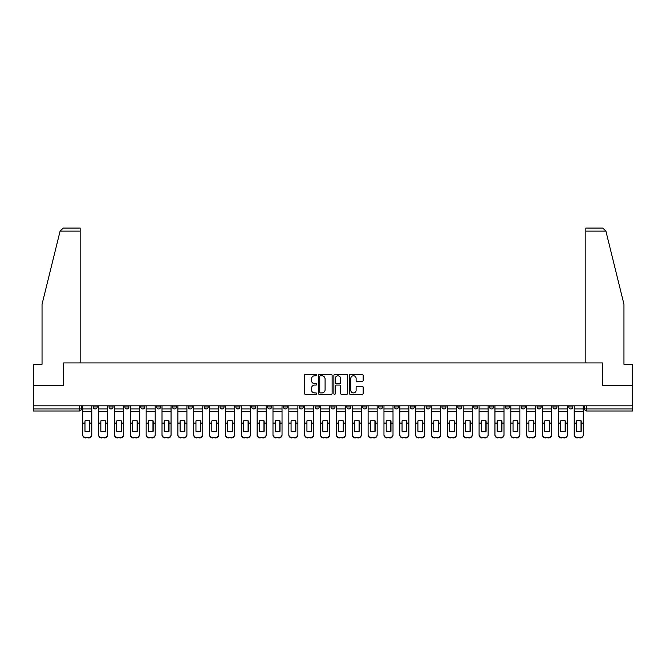 <?xml version="1.0" encoding="UTF-8"?>
<svg xmlns="http://www.w3.org/2000/svg" width="666" height="666" viewBox="0 0 666 666"><rect width="100%" height="100%" fill="white"/><g stroke="black" fill="none" stroke-linecap="round" stroke-linejoin="round"><path stroke-width="1" d="M316.741 375.1A0.699 0.699 0 0 0 316.042 374.4L305.444 374.4A0.999 0.999 0 0 0 304.445 375.391L304.445 393.348A0.999 0.999 0 0 0 305.444 394.347L316.042 394.347A0.699 0.699 0 0 0 316.741 393.648A0.699 0.699 0 0 0 316.042 392.948L314.668 392.948A3.188 3.188 0 0 1 311.48 389.76L311.48 388.261A3.188 3.188 0 0 1 314.668 385.073L316.042 385.073A0.699 0.699 0 0 0 316.741 384.374A0.699 0.699 0 0 0 316.042 383.674L314.668 383.674A3.188 3.188 0 0 1 311.48 380.486L311.48 378.987A3.188 3.188 0 0 1 314.668 375.791L316.042 375.791A0.699 0.699 0 0 0 316.741 375.1M521.212 405.819L521.212 406.934L525.283 406.934A2.031 2.031 0 0 1 523.243 408.966A2.031 2.031 0 0 1 521.212 406.934L521.212 405.819M505.361 405.819L505.361 406.934L509.423 406.934A2.031 2.031 0 0 1 507.392 408.966A2.031 2.031 0 0 1 505.361 406.934L505.361 405.819M410.239 405.819L410.239 406.934L414.302 406.934A2.031 2.031 0 0 1 412.271 408.966A2.031 2.031 0 0 1 410.239 406.934L410.239 405.819M394.38 405.819L394.38 406.934L398.451 406.934A2.031 2.031 0 0 1 396.412 408.966A2.031 2.031 0 0 1 394.38 406.934L394.38 405.819M378.529 405.819L378.529 406.934L382.592 406.934A2.031 2.031 0 0 1 380.561 408.966A2.031 2.031 0 0 1 378.529 406.934L378.529 405.819M346.82 405.819L346.82 406.934L350.89 406.934A2.031 2.031 0 0 1 348.851 408.966A2.031 2.031 0 0 1 346.82 406.934L346.82 405.819M315.11 406.934L315.11 405.819L315.11 406.934A2.031 2.031 0 0 0 317.149 408.966A2.031 2.031 0 0 1 315.11 406.934L319.18 406.934A2.031 2.031 0 0 1 317.149 408.966A2.031 2.031 0 0 0 319.18 406.934L319.18 405.819L319.18 406.934M299.259 406.934L299.259 405.819L299.259 406.934A2.031 2.031 0 0 0 301.29 408.966A2.031 2.031 0 0 1 299.259 406.934L303.321 406.934A2.031 2.031 0 0 1 301.29 408.966M283.408 406.934L283.408 405.819L283.408 406.934A2.031 2.031 0 0 0 285.439 408.966A2.031 2.031 0 0 1 283.408 406.934L287.471 406.934A2.031 2.031 0 0 1 285.439 408.966A2.031 2.031 0 0 0 287.471 406.934L287.471 405.819L287.471 406.934M267.549 405.819L267.549 406.934L271.62 406.934A2.031 2.031 0 0 1 269.588 408.966A2.031 2.031 0 0 1 267.549 406.934L267.549 405.819M251.698 405.819L251.698 406.934L255.761 406.934A2.031 2.031 0 0 1 253.729 408.966A2.031 2.031 0 0 1 251.698 406.934L251.698 405.819M235.847 405.819L235.847 406.934L239.91 406.934A2.031 2.031 0 0 1 237.879 408.966A2.031 2.031 0 0 1 235.847 406.934L235.847 405.819M219.988 406.934L219.988 405.819L219.988 406.934A2.031 2.031 0 0 0 222.019 408.966A2.031 2.031 0 0 1 219.988 406.934L224.059 406.934A2.031 2.031 0 0 1 222.019 408.966M188.278 406.934L188.278 405.819L188.278 406.934A2.031 2.031 0 0 0 190.318 408.966A2.031 2.031 0 0 1 188.278 406.934L192.349 406.934A2.031 2.031 0 0 1 190.318 408.966A2.031 2.031 0 0 0 192.349 406.934L192.349 405.819L192.349 406.934M172.427 406.934L172.427 405.819L172.427 406.934A2.031 2.031 0 0 0 174.459 408.966A2.031 2.031 0 0 1 172.427 406.934L176.49 406.934A2.031 2.031 0 0 1 174.459 408.966A2.031 2.031 0 0 0 176.49 406.934L176.49 405.819L176.49 406.934M156.577 406.934L156.577 405.819L156.577 406.934A2.031 2.031 0 0 0 158.608 408.966A2.031 2.031 0 0 1 156.577 406.934L160.639 406.934A2.031 2.031 0 0 1 158.608 408.966A2.031 2.031 0 0 0 160.639 406.934L160.639 405.819L160.639 406.934M140.717 406.934L140.717 405.819L140.717 406.934A2.031 2.031 0 0 0 142.757 408.966A2.031 2.031 0 0 1 140.717 406.934L144.788 406.934A2.031 2.031 0 0 1 142.757 408.966M124.867 406.934L124.867 405.819L124.867 406.934A2.031 2.031 0 0 0 126.898 408.966A2.031 2.031 0 0 1 124.867 406.934L128.929 406.934A2.031 2.031 0 0 1 126.898 408.966A2.031 2.031 0 0 0 128.929 406.934L128.929 405.819L128.929 406.934M109.016 406.934L109.016 405.819L109.016 406.934A2.031 2.031 0 0 0 111.047 408.966A2.031 2.031 0 0 1 109.016 406.934L113.078 406.934A2.031 2.031 0 0 1 111.047 408.966A2.031 2.031 0 0 0 113.078 406.934L113.078 405.819L113.078 406.934M362.154 381.427A0.999 0.999 0 0 0 363.153 380.436L363.153 375.391A0.999 0.999 0 0 0 362.154 374.4L350.383 374.4A0.999 0.999 0 0 0 349.384 375.391L349.384 393.348A0.999 0.999 0 0 0 350.383 394.347L362.154 394.347A0.999 0.999 0 0 0 363.153 393.348L363.153 387.262A0.999 0.999 0 0 0 362.154 386.272L357.118 386.272A0.999 0.999 0 0 0 356.119 387.262L356.119 390.284A2.672 2.672 0 0 1 353.446 392.948A2.672 2.672 0 0 1 350.782 390.284L350.782 378.463A2.672 2.672 0 0 1 353.446 375.791A2.672 2.672 0 0 1 356.119 378.463L356.119 380.436A0.999 0.999 0 0 0 357.118 381.427L362.154 381.427M60.09 231.119L63.228 228.072L80.153 228.072L80.153 231.119L60.09 231.119L42.041 304.287L42.041 364.252L33.3 364.252L33.3 385.589L63.586 385.589L63.586 362.928L602.414 362.928L602.414 385.589L632.7 385.589L632.7 405.819L33.3 405.819L33.3 408.966L81.369 408.966L81.369 405.819L81.369 408.966A2.031 2.031 0 0 1 79.337 410.997L33.3 410.997L33.3 408.966M33.3 385.589L33.3 405.819M332.126 375.391A0.999 0.999 0 0 0 331.127 374.4L319.355 374.4A0.999 0.999 0 0 0 318.365 375.391L318.365 393.348A0.999 0.999 0 0 0 319.355 394.347L331.127 394.347A0.999 0.999 0 0 0 332.126 393.348L332.126 375.391M334.873 374.4L346.645 374.4A0.999 0.999 0 0 1 347.635 375.391L347.635 393.348A0.999 0.999 0 0 1 346.645 394.347L341.6 394.347A0.999 0.999 0 0 1 340.609 393.348L340.609 386.072A0.999 0.999 0 0 0 339.61 385.073L336.263 385.073A0.999 0.999 0 0 0 335.273 386.072L335.273 393.648A0.699 0.699 0 0 1 334.573 394.347A0.699 0.699 0 0 1 333.874 393.648L333.874 375.391A0.999 0.999 0 0 1 334.873 374.4M584.631 405.819L584.631 408.966L632.7 408.966L632.7 410.997L586.663 410.997A2.031 2.031 0 0 1 584.631 408.966A2.031 2.031 0 0 0 586.663 410.997L586.663 405.819M632.7 405.819L632.7 408.966M572.843 405.819L572.843 406.934A2.031 2.031 0 0 1 570.812 408.966A2.031 2.031 0 0 1 568.772 406.934A2.031 2.031 0 0 0 570.812 408.966M568.772 405.819L568.772 406.934L572.843 406.934M556.984 405.819L556.984 406.934A2.031 2.031 0 0 1 554.953 408.966A2.031 2.031 0 0 1 552.922 406.934L556.984 406.934M552.922 405.819L552.922 406.934M541.133 405.819L541.133 406.934A2.031 2.031 0 0 1 539.102 408.966A2.031 2.031 0 0 1 537.071 406.934L541.133 406.934M537.071 405.819L537.071 406.934M525.283 405.819L525.283 406.934M509.423 405.819L509.423 406.934L509.423 405.819M493.573 405.819L493.573 406.934A2.031 2.031 0 0 1 491.541 408.966A2.031 2.031 0 0 1 489.51 406.934L493.573 406.934M489.51 405.819L489.51 406.934M477.722 405.819L477.722 406.934A2.031 2.031 0 0 1 475.682 408.966A2.031 2.031 0 0 1 473.651 406.934L477.722 406.934M473.651 405.819L473.651 406.934M461.863 405.819L461.863 406.934A2.031 2.031 0 0 1 459.831 408.966A2.031 2.031 0 0 1 457.8 406.934L461.863 406.934M457.8 405.819L457.8 406.934M446.012 405.819L446.012 406.934A2.031 2.031 0 0 1 443.981 408.966A2.031 2.031 0 0 1 441.941 406.934L446.012 406.934M441.941 405.819L441.941 406.934M430.153 405.819L430.153 406.934A2.031 2.031 0 0 1 428.121 408.966A2.031 2.031 0 0 1 426.09 406.934L430.153 406.934M426.09 405.819L426.09 406.934M414.302 405.819L414.302 406.934A2.031 2.031 0 0 1 412.271 408.966M398.451 405.819L398.451 406.934M382.592 406.934L382.592 405.819L382.592 406.934A2.031 2.031 0 0 1 380.561 408.966M366.741 405.819L366.741 406.934A2.031 2.031 0 0 1 364.71 408.966A2.031 2.031 0 0 1 362.679 406.934A2.031 2.031 0 0 0 364.71 408.966A2.031 2.031 0 0 0 366.741 406.934L362.679 406.934L362.679 405.819M350.89 406.934L350.89 405.819L350.89 406.934A2.031 2.031 0 0 1 348.851 408.966M335.031 405.819L335.031 406.934A2.031 2.031 0 0 1 333 408.966A2.031 2.031 0 0 1 330.969 406.934A2.031 2.031 0 0 0 333 408.966M330.969 405.819L330.969 406.934L335.031 406.934M303.321 405.819L303.321 406.934L303.321 405.819M271.62 406.934L271.62 405.819L271.62 406.934A2.031 2.031 0 0 1 269.588 408.966M255.761 406.934L255.761 405.819L255.761 406.934A2.031 2.031 0 0 1 253.729 408.966M239.91 406.934L239.91 405.819L239.91 406.934A2.031 2.031 0 0 1 237.879 408.966M224.059 405.819L224.059 406.934L224.059 405.819M208.2 406.934L208.2 405.819L208.2 406.934A2.031 2.031 0 0 1 206.169 408.966A2.031 2.031 0 0 1 204.137 406.934L208.2 406.934A2.031 2.031 0 0 1 206.169 408.966M204.137 405.819L204.137 406.934M144.788 405.819L144.788 406.934L144.788 405.819M97.228 405.819L97.228 406.934A2.031 2.031 0 0 1 95.188 408.966A2.031 2.031 0 0 1 93.157 406.934A2.031 2.031 0 0 0 95.188 408.966A2.031 2.031 0 0 0 97.228 406.934L97.228 405.819M93.157 405.819L93.157 406.934L97.228 406.934M79.337 405.819L79.337 410.997A2.031 2.031 0 0 0 81.369 408.966M320.454 375.791A0.699 0.699 0 0 0 319.755 376.49L319.755 392.257A0.699 0.699 0 0 0 320.454 392.948L321.903 392.948A3.188 3.188 0 0 0 325.091 389.76L325.091 378.987A3.188 3.188 0 0 0 321.903 375.791L320.454 375.791M340.609 378.513A2.672 2.672 0 0 0 337.937 375.84A2.672 2.672 0 0 0 335.273 378.513L335.273 382.675A0.999 0.999 0 0 0 336.263 383.674L339.61 383.674A0.999 0.999 0 0 0 340.609 382.675L340.609 378.513M89.552 431.36L89.552 420.845M87.263 420.504A6.302 5.544 180 0 1 89.552 420.92M82.742 423.676L82.742 434.623A3.047 2.889 0 0 0 85.789 437.512L88.736 437.512A3.047 2.889 0 0 0 91.783 434.623L91.783 435.04A3.047 2.889 180 0 1 88.736 437.928L88.736 437.512M87.263 431.726A6.302 5.977 180 0 0 89.552 431.285M89.752 423.26L89.752 420.92A6.302 5.544 180 0 0 87.363 420.504A6.302 5.544 180 0 0 84.982 420.92L84.982 431.285A6.302 5.977 180 0 0 89.752 431.285L89.752 423.26L91.783 423.26L91.783 434.623M91.783 405.819L91.783 423.26M82.742 405.819L82.742 434.623M85.789 437.512L88.736 437.928M85.789 437.928A3.047 2.889 180 0 1 82.742 435.04M105.403 431.36L105.403 420.845M103.122 420.504A6.302 5.544 180 0 1 105.403 420.92M98.593 423.676L98.593 434.623A3.047 2.889 0 0 0 101.648 437.512L104.595 437.512A3.047 2.889 0 0 0 107.642 434.623L107.642 435.04A3.047 2.889 180 0 1 104.595 437.928L104.595 437.512M103.122 431.726A6.302 5.977 180 0 0 105.403 431.285M121.262 431.36L121.262 420.845M118.973 420.504A6.302 5.544 180 0 1 121.262 420.92M114.452 423.676L114.452 434.623A3.047 2.889 0 0 0 117.499 437.512L120.446 437.512A3.047 2.889 0 0 0 123.493 434.623L123.493 435.04A3.047 2.889 180 0 1 120.446 437.928L120.446 437.512M118.973 431.726A6.302 5.977 180 0 0 121.262 431.285M80.153 362.928L80.153 231.119M63.486 385.589L63.586 362.928M632.7 385.589L632.7 364.252L623.959 364.252L623.959 304.287L605.727 230.386L605.91 231.119L602.772 228.072L585.847 228.072L585.847 362.928M602.514 385.589L602.414 362.928M105.611 423.26L105.611 420.92A6.302 5.544 180 0 0 103.222 420.504A6.302 5.544 180 0 0 100.832 420.92L100.832 431.285A6.302 5.977 180 0 0 105.611 431.285L105.611 423.26L107.642 423.26L107.642 434.623M107.642 405.819L107.642 423.26M98.593 405.819L98.593 434.623M101.648 437.512L104.595 437.928M101.648 437.928A3.047 2.889 180 0 1 98.593 435.04M121.462 423.26L121.462 420.92A6.302 5.544 180 0 0 119.072 420.504A6.302 5.544 180 0 0 116.683 420.92L116.683 431.285A6.302 5.977 180 0 0 121.462 431.285L121.462 423.26L123.493 423.26L123.493 434.623M123.493 405.819L123.493 423.26M114.452 405.819L114.452 434.623M117.499 437.512L120.446 437.928M117.499 437.928A3.047 2.889 180 0 1 114.452 435.04M137.113 431.36L137.113 420.845M134.823 420.504A6.302 5.544 180 0 1 137.113 420.92M130.303 423.676L130.303 434.623A3.047 2.889 0 0 0 133.35 437.512L136.297 437.512A3.047 2.889 0 0 0 139.352 434.623L139.352 435.04A3.047 2.889 180 0 1 136.297 437.928L136.297 437.512M134.823 431.726A6.302 5.977 180 0 0 137.113 431.285M152.964 431.36L152.964 420.845M150.683 420.504A6.302 5.544 180 0 1 152.964 420.92M146.154 423.676L146.154 434.623A3.047 2.889 0 0 0 149.209 437.512L152.156 437.512A3.047 2.889 0 0 0 155.203 434.623L155.203 435.04A3.047 2.889 180 0 1 152.156 437.928L152.156 437.512M150.683 431.726A6.302 5.977 180 0 0 152.964 431.285M168.823 431.36L168.823 420.845M166.533 420.504A6.302 5.544 180 0 1 168.823 420.92M162.013 423.676L162.013 434.623A3.047 2.889 0 0 0 165.06 437.512L168.007 437.512A3.047 2.889 0 0 0 171.054 434.623L171.054 435.04A3.047 2.889 180 0 1 168.007 437.928L168.007 437.512M166.533 431.726A6.302 5.977 180 0 0 168.823 431.285M137.313 423.26L137.313 420.92A6.302 5.544 180 0 0 134.932 420.504A6.302 5.544 180 0 0 132.542 420.92L132.542 431.285A6.302 5.977 180 0 0 137.313 431.285L137.313 423.26L139.352 423.26L139.352 434.623M139.352 405.819L139.352 423.26M130.303 405.819L130.303 434.623M133.35 437.512L136.297 437.928M133.35 437.928A3.047 2.889 180 0 1 130.303 435.04M153.172 423.26L153.172 420.92A6.302 5.544 180 0 0 150.782 420.504A6.302 5.544 180 0 0 148.393 420.92L148.393 431.285A6.302 5.977 180 0 0 153.172 431.285L153.172 423.26L155.203 423.26L155.203 434.623M155.203 405.819L155.203 423.26M146.154 405.819L146.154 434.623M149.209 437.512L152.156 437.928M149.209 437.928A3.047 2.889 180 0 1 146.154 435.04M169.022 423.26L169.022 420.92A6.302 5.544 180 0 0 166.633 420.504A6.302 5.544 180 0 0 164.244 420.92L164.244 431.285A6.302 5.977 180 0 0 169.022 431.285L169.022 423.26L171.054 423.26L171.054 434.623M171.054 405.819L171.054 423.26M162.013 405.819L162.013 434.623M165.06 437.512L168.007 437.928M165.06 437.928A3.047 2.889 180 0 1 162.013 435.04M184.673 431.36L184.673 420.845M182.384 420.504A6.302 5.544 180 0 1 184.673 420.92M177.864 423.676L177.864 434.623A3.047 2.889 0 0 0 180.911 437.512L183.858 437.512A3.047 2.889 0 0 0 186.913 434.623L186.913 435.04A3.047 2.889 180 0 1 183.858 437.928L183.858 437.512M182.384 431.726A6.302 5.977 180 0 0 184.673 431.285M184.882 423.26L184.882 420.92A6.302 5.544 180 0 0 182.492 420.504A6.302 5.544 180 0 0 180.103 420.92L180.103 431.285A6.302 5.977 180 0 0 184.882 431.285L184.882 423.26L186.913 423.26L186.913 434.623M186.913 405.819L186.913 423.26M177.864 405.819L177.864 434.623M180.911 437.512L183.858 437.928M180.911 437.928A3.047 2.889 180 0 1 177.864 435.04M200.524 431.36L200.524 420.845M198.243 420.504A6.302 5.544 180 0 1 200.524 420.92M193.723 423.676L193.723 434.623A3.047 2.889 0 0 0 196.77 437.512L199.717 437.512A3.047 2.889 0 0 0 202.764 434.623L202.764 435.04A3.047 2.889 180 0 1 199.717 437.928L199.717 437.512M198.243 431.726A6.302 5.977 180 0 0 200.524 431.285M200.732 423.26L200.732 420.92A6.302 5.544 180 0 0 198.343 420.504A6.302 5.544 180 0 0 195.954 420.92L195.954 431.285A6.302 5.977 180 0 0 200.732 431.285L200.732 423.26L202.764 423.26L202.764 434.623M202.764 405.819L202.764 423.26M193.723 405.819L193.723 434.623M196.77 437.512L199.717 437.928M196.77 437.928A3.047 2.889 180 0 1 193.723 435.04M216.383 431.36L216.383 420.845M214.094 420.504A6.302 5.544 180 0 1 216.383 420.92M209.574 423.676L209.574 434.623A3.047 2.889 0 0 0 212.621 437.512L215.568 437.512A3.047 2.889 0 0 0 218.615 434.623L218.615 435.04A3.047 2.889 180 0 1 215.568 437.928L215.568 437.512M214.094 431.726A6.302 5.977 180 0 0 216.383 431.285M216.583 423.26L216.583 420.92A6.302 5.544 180 0 0 214.194 420.504A6.302 5.544 180 0 0 211.813 420.92L211.813 431.285A6.302 5.977 180 0 0 216.583 431.285L216.583 423.26L218.615 423.26L218.615 434.623M218.615 405.819L218.615 423.26M209.574 405.819L209.574 434.623M212.621 437.512L215.568 437.928M212.621 437.928A3.047 2.889 180 0 1 209.574 435.04M232.234 431.36L232.234 420.845M229.953 420.504A6.302 5.544 180 0 1 232.234 420.92M225.424 423.676L225.424 434.623A3.047 2.889 0 0 0 228.48 437.512L231.427 437.512A3.047 2.889 0 0 0 234.474 434.623L234.474 435.04A3.047 2.889 180 0 1 231.427 437.928L231.427 437.512M229.953 431.726A6.302 5.977 180 0 0 232.234 431.285M232.442 423.26L232.442 420.92A6.302 5.544 180 0 0 230.053 420.504A6.302 5.544 180 0 0 227.664 420.92L227.664 431.285A6.302 5.977 180 0 0 232.442 431.285L232.442 423.26L234.474 423.26L234.474 434.623M234.474 405.819L234.474 423.26M225.424 405.819L225.424 434.623M228.48 437.512L231.427 437.928M228.48 437.928A3.047 2.889 180 0 1 225.424 435.04M248.093 431.36L248.093 420.845M245.804 420.504A6.302 5.544 180 0 1 248.093 420.92M241.283 423.676L241.283 434.623A3.047 2.889 0 0 0 244.33 437.512L247.277 437.512A3.047 2.889 0 0 0 250.324 434.623L250.324 435.04A3.047 2.889 180 0 1 247.277 437.928L247.277 437.512M245.804 431.726A6.302 5.977 180 0 0 248.093 431.285M248.293 423.26L248.293 420.92A6.302 5.544 180 0 0 245.904 420.504A6.302 5.544 180 0 0 243.515 420.92L243.515 431.285A6.302 5.977 180 0 0 248.293 431.285L248.293 423.26L250.324 423.26L250.324 434.623M250.324 405.819L250.324 423.26M241.283 405.819L241.283 434.623M244.33 437.512L247.277 437.928M244.33 437.928A3.047 2.889 180 0 1 241.283 435.04M263.944 431.36L263.944 420.845M261.655 420.504A6.302 5.544 180 0 1 263.944 420.92M257.134 423.676L257.134 434.623A3.047 2.889 0 0 0 260.181 437.512L263.128 437.512A3.047 2.889 0 0 0 266.184 434.623L266.184 435.04A3.047 2.889 180 0 1 263.128 437.928L263.128 437.512M261.655 431.726A6.302 5.977 180 0 0 263.944 431.285M264.144 423.26L264.144 420.92A6.302 5.544 180 0 0 261.763 420.504A6.302 5.544 180 0 0 259.374 420.92L259.374 431.285A6.302 5.977 180 0 0 264.144 431.285L264.144 423.26L266.184 423.26L266.184 434.623M266.184 405.819L266.184 423.26M257.134 405.819L257.134 434.623M260.181 437.512L263.128 437.928M260.181 437.928A3.047 2.889 180 0 1 257.134 435.04M279.795 431.36L279.795 420.845M277.514 420.504A6.302 5.544 180 0 1 279.795 420.92M272.985 423.676L272.985 434.623A3.047 2.889 0 0 0 276.04 437.512L278.987 437.512A3.047 2.889 0 0 0 282.034 434.623L282.034 435.04A3.047 2.889 180 0 1 278.987 437.928L278.987 437.512M277.514 431.726A6.302 5.977 180 0 0 279.795 431.285M280.003 423.26L280.003 420.92A6.302 5.544 180 0 0 277.614 420.504A6.302 5.544 180 0 0 275.225 420.92L275.225 431.285A6.302 5.977 180 0 0 280.003 431.285L280.003 423.26L282.034 423.26L282.034 434.623M282.034 405.819L282.034 423.26M272.985 405.819L272.985 434.623M276.04 437.512L278.987 437.928M276.04 437.928A3.047 2.889 180 0 1 272.985 435.04M295.654 431.36L295.654 420.845M293.365 420.504A6.302 5.544 180 0 1 295.654 420.92M288.844 423.676L288.844 434.623A3.047 2.889 0 0 0 291.891 437.512L294.838 437.512A3.047 2.889 0 0 0 297.885 434.623L297.885 435.04A3.047 2.889 180 0 1 294.838 437.928L294.838 437.512M293.365 431.726A6.302 5.977 180 0 0 295.654 431.285M295.854 423.26L295.854 420.92A6.302 5.544 180 0 0 293.465 420.504A6.302 5.544 180 0 0 291.075 420.92L291.075 431.285A6.302 5.977 180 0 0 295.854 431.285L295.854 423.26L297.885 423.26L297.885 434.623M297.885 405.819L297.885 423.26M288.844 405.819L288.844 434.623M291.891 437.512L294.838 437.928M291.891 437.928A3.047 2.889 180 0 1 288.844 435.04M311.505 431.36L311.505 420.845M309.215 420.504A6.302 5.544 180 0 1 311.505 420.92M304.695 423.676L304.695 434.623A3.047 2.889 0 0 0 307.742 437.512L310.689 437.512A3.047 2.889 0 0 0 313.744 434.623L313.744 435.04A3.047 2.889 180 0 1 310.689 437.928L310.689 437.512M309.215 431.726A6.302 5.977 180 0 0 311.505 431.285M311.713 423.26L311.713 420.92A6.302 5.544 180 0 0 309.324 420.504A6.302 5.544 180 0 0 306.934 420.92L306.934 431.285A6.302 5.977 180 0 0 311.713 431.285L311.713 423.26L313.744 423.26L313.744 434.623M313.744 405.819L313.744 423.26M304.695 405.819L304.695 434.623M307.742 437.512L310.689 437.928M307.742 437.928A3.047 2.889 180 0 1 304.695 435.04M327.356 431.36L327.356 420.845M325.075 420.504A6.302 5.544 180 0 1 327.356 420.92M320.554 423.676L320.554 434.623A3.047 2.889 0 0 0 323.601 437.512L326.548 437.512A3.047 2.889 0 0 0 329.595 434.623L329.595 435.04A3.047 2.889 180 0 1 326.548 437.928L326.548 437.512M325.075 431.726A6.302 5.977 180 0 0 327.356 431.285M327.564 423.26L327.564 420.92A6.302 5.544 180 0 0 325.175 420.504A6.302 5.544 180 0 0 322.785 420.92L322.785 431.285A6.302 5.977 180 0 0 327.564 431.285L327.564 423.26L329.595 423.26L329.595 434.623M329.595 405.819L329.595 423.26M320.554 405.819L320.554 434.623M323.601 437.512L326.548 437.928M323.601 437.928A3.047 2.889 180 0 1 320.554 435.04M343.215 431.36L343.215 420.845M340.925 420.504A6.302 5.544 180 0 1 343.215 420.92M336.405 423.676L336.405 434.623A3.047 2.889 0 0 0 339.452 437.512L342.399 437.512A3.047 2.889 0 0 0 345.446 434.623L345.446 435.04A3.047 2.889 180 0 1 342.399 437.928L342.399 437.512M340.925 431.726A6.302 5.977 180 0 0 343.215 431.285M343.415 423.26L343.415 420.92A6.302 5.544 180 0 0 341.025 420.504A6.302 5.544 180 0 0 338.644 420.92L338.644 431.285A6.302 5.977 180 0 0 343.415 431.285L343.415 423.26L345.446 423.26L345.446 434.623M345.446 405.819L345.446 423.26M336.405 405.819L336.405 434.623M339.452 437.512L342.399 437.928M339.452 437.928A3.047 2.889 180 0 1 336.405 435.04M359.066 431.36L359.066 420.845M356.785 420.504A6.302 5.544 180 0 1 359.066 420.92M352.256 423.676L352.256 434.623A3.047 2.889 0 0 0 355.311 437.512L358.258 437.512A3.047 2.889 0 0 0 361.305 434.623L361.305 435.04A3.047 2.889 180 0 1 358.258 437.928L358.258 437.512M356.785 431.726A6.302 5.977 180 0 0 359.066 431.285M359.274 423.26L359.274 420.92A6.302 5.544 180 0 0 356.884 420.504A6.302 5.544 180 0 0 354.495 420.92L354.495 431.285A6.302 5.977 180 0 0 359.274 431.285L359.274 423.26L361.305 423.26L361.305 434.623M361.305 405.819L361.305 423.26M352.256 405.819L352.256 434.623M355.311 437.512L358.258 437.928M355.311 437.928A3.047 2.889 180 0 1 352.256 435.04M374.925 431.36L374.925 420.845M372.635 420.504A6.302 5.544 180 0 1 374.925 420.92M368.115 423.676L368.115 434.623A3.047 2.889 0 0 0 371.162 437.512L374.109 437.512A3.047 2.889 0 0 0 377.156 434.623L377.156 435.04A3.047 2.889 180 0 1 374.109 437.928L374.109 437.512M372.635 431.726A6.302 5.977 180 0 0 374.925 431.285M375.125 423.26L375.125 420.92A6.302 5.544 180 0 0 372.735 420.504A6.302 5.544 180 0 0 370.346 420.92L370.346 431.285A6.302 5.977 180 0 0 375.125 431.285L375.125 423.26L377.156 423.26L377.156 434.623M377.156 405.819L377.156 423.26M368.115 405.819L368.115 434.623M371.162 437.512L374.109 437.928M371.162 437.928A3.047 2.889 180 0 1 368.115 435.04M390.775 431.36L390.775 420.845M388.486 420.504A6.302 5.544 180 0 1 390.775 420.92M383.966 423.676L383.966 434.623A3.047 2.889 0 0 0 387.013 437.512L389.96 437.512A3.047 2.889 0 0 0 393.015 434.623L393.015 435.04A3.047 2.889 180 0 1 389.96 437.928L389.96 437.512M388.486 431.726A6.302 5.977 180 0 0 390.775 431.285M390.975 423.26L390.975 420.92A6.302 5.544 180 0 0 388.594 420.504A6.302 5.544 180 0 0 386.205 420.92L386.205 431.285A6.302 5.977 180 0 0 390.975 431.285L390.975 423.26L393.015 423.26L393.015 434.623M393.015 405.819L393.015 423.26M383.966 405.819L383.966 434.623M387.013 437.512L389.96 437.928M387.013 437.928A3.047 2.889 180 0 1 383.966 435.04M406.626 431.36L406.626 420.845M404.345 420.504A6.302 5.544 180 0 1 406.626 420.92M399.816 423.676L399.816 434.623A3.047 2.889 0 0 0 402.872 437.512L405.819 437.512A3.047 2.889 0 0 0 408.866 434.623L408.866 435.04A3.047 2.889 180 0 1 405.819 437.928L405.819 437.512M404.345 431.726A6.302 5.977 180 0 0 406.626 431.285M406.834 423.26L406.834 420.92A6.302 5.544 180 0 0 404.445 420.504A6.302 5.544 180 0 0 402.056 420.92L402.056 431.285A6.302 5.977 180 0 0 406.834 431.285L406.834 423.26L408.866 423.26L408.866 434.623M408.866 405.819L408.866 423.26M399.816 405.819L399.816 434.623M402.872 437.512L405.819 437.928M402.872 437.928A3.047 2.889 180 0 1 399.816 435.04M422.485 431.36L422.485 420.845M420.196 420.504A6.302 5.544 180 0 1 422.485 420.92M415.676 423.676L415.676 434.623A3.047 2.889 0 0 0 418.723 437.512L421.67 437.512A3.047 2.889 0 0 0 424.717 434.623L424.717 435.04A3.047 2.889 180 0 1 421.67 437.928L421.67 437.512M420.196 431.726A6.302 5.977 180 0 0 422.485 431.285M422.685 423.26L422.685 420.92A6.302 5.544 180 0 0 420.296 420.504A6.302 5.544 180 0 0 417.907 420.92L417.907 431.285A6.302 5.977 180 0 0 422.685 431.285L422.685 423.26L424.717 423.26L424.717 434.623M424.717 405.819L424.717 423.26M415.676 405.819L415.676 434.623M418.723 437.512L421.67 437.928M418.723 437.928A3.047 2.889 180 0 1 415.676 435.04M438.336 431.36L438.336 420.845M436.047 420.504A6.302 5.544 180 0 1 438.336 420.92M431.526 423.676L431.526 434.623A3.047 2.889 0 0 0 434.573 437.512L437.52 437.512A3.047 2.889 0 0 0 440.576 434.623L440.576 435.04A3.047 2.889 180 0 1 437.52 437.928L437.52 437.512M436.047 431.726A6.302 5.977 180 0 0 438.336 431.285M438.544 423.26L438.544 420.92A6.302 5.544 180 0 0 436.155 420.504A6.302 5.544 180 0 0 433.766 420.92L433.766 431.285A6.302 5.977 180 0 0 438.544 431.285L438.544 423.26L440.576 423.26L440.576 434.623M440.576 405.819L440.576 423.26M431.526 405.819L431.526 434.623M434.573 437.512L437.52 437.928M434.573 437.928A3.047 2.889 180 0 1 431.526 435.04M454.187 431.36L454.187 420.845M451.906 420.504A6.302 5.544 180 0 1 454.187 420.92M447.385 423.676L447.385 434.623A3.047 2.889 0 0 0 450.432 437.512L453.38 437.512A3.047 2.889 0 0 0 456.426 434.623L456.426 435.04A3.047 2.889 180 0 1 453.38 437.928L453.38 437.512M451.906 431.726A6.302 5.977 180 0 0 454.187 431.285M454.395 423.26L454.395 420.92A6.302 5.544 180 0 0 452.006 420.504A6.302 5.544 180 0 0 449.617 420.92L449.617 431.285A6.302 5.977 180 0 0 454.395 431.285L454.395 423.26L456.426 423.26L456.426 434.623M456.426 405.819L456.426 423.26M447.385 405.819L447.385 434.623M450.432 437.512L453.38 437.928M450.432 437.928A3.047 2.889 180 0 1 447.385 435.04M470.046 431.36L470.046 420.845M467.757 420.504A6.302 5.544 180 0 1 470.046 420.92M463.236 423.676L463.236 434.623A3.047 2.889 0 0 0 466.283 437.512L469.23 437.512A3.047 2.889 0 0 0 472.277 434.623L472.277 435.04A3.047 2.889 180 0 1 469.23 437.928L469.23 437.512M467.757 431.726A6.302 5.977 180 0 0 470.046 431.285M470.246 423.26L470.246 420.92A6.302 5.544 180 0 0 467.857 420.504A6.302 5.544 180 0 0 465.476 420.92L465.476 431.285A6.302 5.977 180 0 0 470.246 431.285L470.246 423.26L472.277 423.26L472.277 434.623M472.277 405.819L472.277 423.26M463.236 405.819L463.236 434.623M466.283 437.512L469.23 437.928M466.283 437.928A3.047 2.889 180 0 1 463.236 435.04M485.897 431.36L485.897 420.845M483.616 420.504A6.302 5.544 180 0 1 485.897 420.92M479.087 423.676L479.087 434.623A3.047 2.889 0 0 0 482.142 437.512L485.089 437.512A3.047 2.889 0 0 0 488.136 434.623L488.136 435.04A3.047 2.889 180 0 1 485.089 437.928L485.089 437.512M483.616 431.726A6.302 5.977 180 0 0 485.897 431.285M486.105 423.26L486.105 420.92A6.302 5.544 180 0 0 483.716 420.504A6.302 5.544 180 0 0 481.327 420.92L481.327 431.285A6.302 5.977 180 0 0 486.105 431.285L486.105 423.26L488.136 423.26L488.136 434.623M488.136 405.819L488.136 423.26M479.087 405.819L479.087 434.623M482.142 437.512L485.089 437.928M482.142 437.928A3.047 2.889 180 0 1 479.087 435.04M501.756 431.36L501.756 420.845M499.467 420.504A6.302 5.544 180 0 1 501.756 420.92M494.946 423.676L494.946 434.623A3.047 2.889 0 0 0 497.993 437.512L500.94 437.512A3.047 2.889 0 0 0 503.987 434.623L503.987 435.04A3.047 2.889 180 0 1 500.94 437.928L500.94 437.512M499.467 431.726A6.302 5.977 180 0 0 501.756 431.285M501.956 423.26L501.956 420.92A6.302 5.544 180 0 0 499.567 420.504A6.302 5.544 180 0 0 497.177 420.92L497.177 431.285A6.302 5.977 180 0 0 501.956 431.285L501.956 423.26L503.987 423.26L503.987 434.623M503.987 405.819L503.987 423.26M494.946 405.819L494.946 434.623M497.993 437.512L500.94 437.928M497.993 437.928A3.047 2.889 180 0 1 494.946 435.04M517.607 431.36L517.607 420.845M515.317 420.504A6.302 5.544 180 0 1 517.607 420.92M510.797 423.676L510.797 434.623A3.047 2.889 0 0 0 513.844 437.512L516.791 437.512A3.047 2.889 0 0 0 519.846 434.623L519.846 435.04A3.047 2.889 180 0 1 516.791 437.928L516.791 437.512M515.317 431.726A6.302 5.977 180 0 0 517.607 431.285M517.807 423.26L517.807 420.92A6.302 5.544 180 0 0 515.426 420.504A6.302 5.544 180 0 0 513.036 420.92L513.036 431.285A6.302 5.977 180 0 0 517.807 431.285L517.807 423.26L519.846 423.26L519.846 434.623M519.846 405.819L519.846 423.26M510.797 405.819L510.797 434.623M513.844 437.512L516.791 437.928M513.844 437.928A3.047 2.889 180 0 1 510.797 435.04M533.458 431.36L533.458 420.845M531.177 420.504A6.302 5.544 180 0 1 533.458 420.92M526.648 423.676L526.648 434.623A3.047 2.889 0 0 0 529.703 437.512L532.65 437.512A3.047 2.889 0 0 0 535.697 434.623L535.697 435.04A3.047 2.889 180 0 1 532.65 437.928L532.65 437.512M531.177 431.726A6.302 5.977 180 0 0 533.458 431.285M533.666 423.26L533.666 420.92A6.302 5.544 180 0 0 531.277 420.504A6.302 5.544 180 0 0 528.887 420.92L528.887 431.285A6.302 5.977 180 0 0 533.666 431.285L533.666 423.26L535.697 423.26L535.697 434.623M535.697 405.819L535.697 423.26M526.648 405.819L526.648 434.623M529.703 437.512L532.65 437.928M529.703 437.928A3.047 2.889 180 0 1 526.648 435.04M549.317 431.36L549.317 420.845M547.027 420.504A6.302 5.544 180 0 1 549.317 420.92M542.507 423.676L542.507 434.623A3.047 2.889 0 0 0 545.554 437.512L548.501 437.512A3.047 2.889 0 0 0 551.548 434.623L551.548 435.04A3.047 2.889 180 0 1 548.501 437.928L548.501 437.512M547.027 431.726A6.302 5.977 180 0 0 549.317 431.285M549.517 423.26L549.517 420.92A6.302 5.544 180 0 0 547.127 420.504A6.302 5.544 180 0 0 544.738 420.92L544.738 431.285A6.302 5.977 180 0 0 549.517 431.285L549.517 423.26L551.548 423.26L551.548 434.623M551.548 405.819L551.548 423.26M542.507 405.819L542.507 434.623M545.554 437.512L548.501 437.928M545.554 437.928A3.047 2.889 180 0 1 542.507 435.04M565.168 431.36L565.168 420.845M562.878 420.504A6.302 5.544 180 0 1 565.168 420.92M558.358 423.676L558.358 434.623A3.047 2.889 0 0 0 561.405 437.512L564.352 437.512A3.047 2.889 0 0 0 567.407 434.623L567.407 435.04A3.047 2.889 180 0 1 564.352 437.928L564.352 437.512M562.878 431.726A6.302 5.977 180 0 0 565.168 431.285M565.376 423.26L565.376 420.92A6.302 5.544 180 0 0 562.986 420.504A6.302 5.544 180 0 0 560.597 420.92L560.597 431.285A6.302 5.977 180 0 0 565.376 431.285L565.376 423.26L567.407 423.26L567.407 434.623M567.407 405.819L567.407 423.26M558.358 405.819L558.358 434.623M561.405 437.512L564.352 437.928M561.405 437.928A3.047 2.889 180 0 1 558.358 435.04M581.018 431.36L581.018 420.845M578.737 420.504A6.302 5.544 180 0 1 581.018 420.92M574.217 423.676L574.217 434.623A3.047 2.889 0 0 0 577.264 437.512L580.211 437.512A3.047 2.889 0 0 0 583.258 434.623L583.258 435.04A3.047 2.889 180 0 1 580.211 437.928L580.211 437.512M578.737 431.726A6.302 5.977 180 0 0 581.018 431.285M581.227 423.26L581.227 420.92A6.302 5.544 180 0 0 578.837 420.504A6.302 5.544 180 0 0 576.448 420.92L576.448 431.285A6.302 5.977 180 0 0 581.227 431.285L581.227 423.26L583.258 423.26L583.258 434.623M583.258 405.819L583.258 423.26M574.217 405.819L574.217 434.623M577.264 437.512L580.211 437.928M577.264 437.928A3.047 2.889 180 0 1 574.217 435.04M89.752 423.101L91.783 423.101M82.742 423.101L84.982 423.101M82.742 411.38L91.783 411.38M82.742 423.26L84.982 423.26M82.742 408.966L91.783 408.966M605.91 231.119L585.847 231.119M105.611 423.101L107.642 423.101M98.593 423.101L100.832 423.101M98.593 411.38L107.642 411.38M98.593 423.26L100.832 423.26M98.593 408.966L107.642 408.966M121.462 423.101L123.493 423.101M114.452 423.101L116.683 423.101M114.452 411.38L123.493 411.38M114.452 423.26L116.683 423.26M114.452 408.966L123.493 408.966M137.313 423.101L139.352 423.101M130.303 423.101L132.542 423.101M130.303 411.38L139.352 411.38M130.303 423.26L132.542 423.26M130.303 408.966L139.352 408.966M153.172 423.101L155.203 423.101M146.154 423.101L148.393 423.101M146.154 411.38L155.203 411.38M146.154 423.26L148.393 423.26M146.154 408.966L155.203 408.966M169.022 423.101L171.054 423.101M162.013 423.101L164.244 423.101M162.013 411.38L171.054 411.38M162.013 423.26L164.244 423.26M162.013 408.966L171.054 408.966M184.882 423.101L186.913 423.101M177.864 423.101L180.103 423.101M177.864 411.38L186.913 411.38M177.864 423.26L180.103 423.26M177.864 408.966L186.913 408.966M200.732 423.101L202.764 423.101M193.723 423.101L195.954 423.101M193.723 411.38L202.764 411.38M193.723 423.26L195.954 423.26M193.723 408.966L202.764 408.966M216.583 423.101L218.615 423.101M209.574 423.101L211.813 423.101M209.574 411.38L218.615 411.38M209.574 423.26L211.813 423.26M209.574 408.966L218.615 408.966M232.442 423.101L234.474 423.101M225.424 423.101L227.664 423.101M225.424 411.38L234.474 411.38M225.424 423.26L227.664 423.26M225.424 408.966L234.474 408.966M248.293 423.101L250.324 423.101M241.283 423.101L243.515 423.101M241.283 411.38L250.324 411.38M241.283 423.26L243.515 423.26M241.283 408.966L250.324 408.966M264.144 423.101L266.184 423.101M257.134 423.101L259.374 423.101M257.134 411.38L266.184 411.38M257.134 423.26L259.374 423.26M257.134 408.966L266.184 408.966M280.003 423.101L282.034 423.101M272.985 423.101L275.225 423.101M272.985 411.38L282.034 411.38M272.985 423.26L275.225 423.26M272.985 408.966L282.034 408.966M295.854 423.101L297.885 423.101M288.844 423.101L291.075 423.101M288.844 411.38L297.885 411.38M288.844 423.26L291.075 423.26M288.844 408.966L297.885 408.966M311.713 423.101L313.744 423.101M304.695 423.101L306.934 423.101M304.695 411.38L313.744 411.38M304.695 423.26L306.934 423.26M304.695 408.966L313.744 408.966M327.564 423.101L329.595 423.101M320.554 423.101L322.785 423.101M320.554 411.38L329.595 411.38M320.554 423.26L322.785 423.26M320.554 408.966L329.595 408.966M343.415 423.101L345.446 423.101M336.405 423.101L338.644 423.101M336.405 411.38L345.446 411.38M336.405 423.26L338.644 423.26M336.405 408.966L345.446 408.966M359.274 423.101L361.305 423.101M352.256 423.101L354.495 423.101M352.256 411.38L361.305 411.38M352.256 423.26L354.495 423.26M352.256 408.966L361.305 408.966M375.125 423.101L377.156 423.101M368.115 423.101L370.346 423.101M368.115 411.38L377.156 411.38M368.115 423.26L370.346 423.26M368.115 408.966L377.156 408.966M390.975 423.101L393.015 423.101M383.966 423.101L386.205 423.101M383.966 411.38L393.015 411.38M383.966 423.26L386.205 423.26M383.966 408.966L393.015 408.966M406.834 423.101L408.866 423.101M399.816 423.101L402.056 423.101M399.816 411.38L408.866 411.38M399.816 423.26L402.056 423.26M399.816 408.966L408.866 408.966M422.685 423.101L424.717 423.101M415.676 423.101L417.907 423.101M415.676 411.38L424.717 411.38M415.676 423.26L417.907 423.26M415.676 408.966L424.717 408.966M438.544 423.101L440.576 423.101M431.526 423.101L433.766 423.101M431.526 411.38L440.576 411.38M431.526 423.26L433.766 423.26M431.526 408.966L440.576 408.966M454.395 423.101L456.426 423.101M447.385 423.101L449.617 423.101M447.385 411.38L456.426 411.38M447.385 423.26L449.617 423.26M447.385 408.966L456.426 408.966M470.246 423.101L472.277 423.101M463.236 423.101L465.476 423.101M463.236 411.38L472.277 411.38M463.236 423.26L465.476 423.26M463.236 408.966L472.277 408.966M486.105 423.101L488.136 423.101M479.087 423.101L481.327 423.101M479.087 411.38L488.136 411.38M479.087 423.26L481.327 423.26M479.087 408.966L488.136 408.966M501.956 423.101L503.987 423.101M494.946 423.101L497.177 423.101M494.946 411.38L503.987 411.38M494.946 423.26L497.177 423.26M494.946 408.966L503.987 408.966M517.807 423.101L519.846 423.101M510.797 423.101L513.036 423.101M510.797 411.38L519.846 411.38M510.797 423.26L513.036 423.26M510.797 408.966L519.846 408.966M533.666 423.101L535.697 423.101M526.648 423.101L528.887 423.101M526.648 411.38L535.697 411.38M526.648 423.26L528.887 423.26M526.648 408.966L535.697 408.966M549.517 423.101L551.548 423.101M542.507 423.101L544.738 423.101M542.507 411.38L551.548 411.38M542.507 423.26L544.738 423.26M542.507 408.966L551.548 408.966M565.376 423.101L567.407 423.101M558.358 423.101L560.597 423.101M558.358 411.38L567.407 411.38M558.358 423.26L560.597 423.26M558.358 408.966L567.407 408.966M581.227 423.101L583.258 423.101M574.217 423.101L576.448 423.101M574.217 411.38L583.258 411.38M574.217 423.26L576.448 423.26M574.217 408.966L583.258 408.966"/></g></svg>
